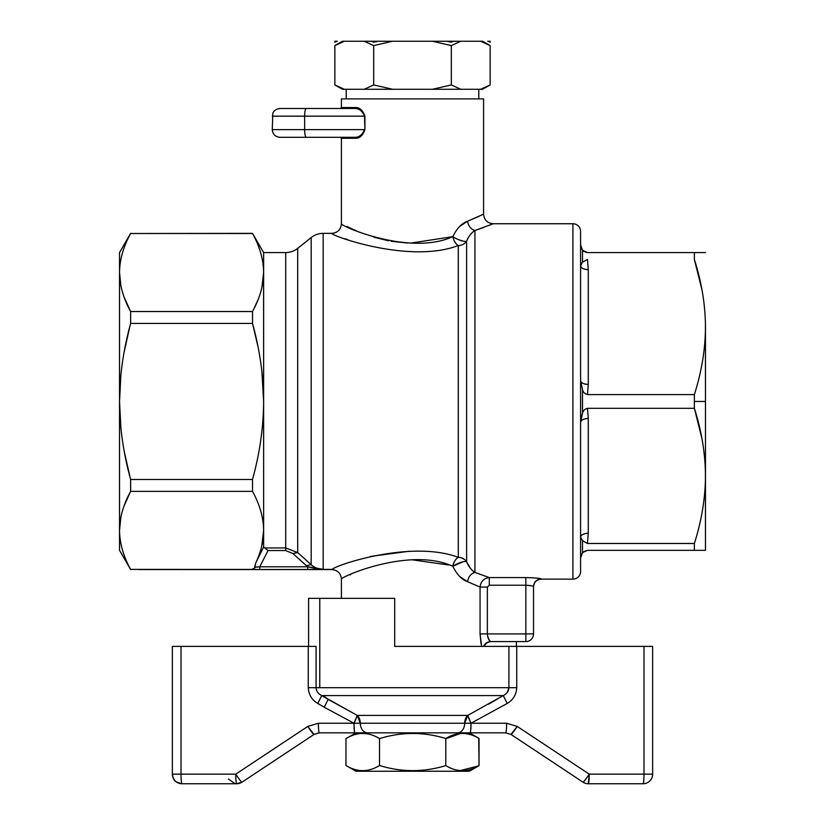 <?xml version="1.0" encoding="UTF-8"?>
<svg xmlns="http://www.w3.org/2000/svg" width="825" height="825" viewBox="0 0 825 825"><rect width="100%" height="100%" fill="white"/><g stroke="black" fill="none" stroke-linecap="round" stroke-linejoin="round"><path stroke-width="1.24" d="M481.047 643.871L480.057 633.909L487.358 633.909C487.957 638.478 489.081 641.035 490.731 641.592C489.081 641.035 487.957 638.478 487.358 633.909L525.845 633.909L525.845 641.592L491.267 641.592C487.915 641.747 485.543 643.345 484.141 646.387M525.845 641.592A7.683 7.683 0 0 0 533.528 633.909A7.683 7.683 0 0 1 525.845 641.592L525.845 633.909L533.528 633.909L487.358 633.909L487.358 587.07L489.297 585.214L525.845 585.214L525.845 633.909L525.845 585.214L531.259 585.75L525.845 585.214L525.845 577.593C535.074 577.84 540.2 578.284 541.21 578.944C536.549 579.398 533.981 581.955 533.528 586.616L533.528 633.909L533.528 586.616C533.022 585.925 530.465 585.461 525.845 585.214L489.297 585.214L489.297 577.593L525.845 577.593L525.845 585.214L531.259 585.75M489.338 640.417L490.731 641.592C487.41 641.747 485.048 643.345 483.656 646.387M487.358 634.167L487.988 637.715M489.658 640.819L487.699 636.725M533.486 586.534L533.528 586.616A7.683 7.673 180 0 1 541.21 578.944L541.21 578.944C540.2 578.284 535.074 577.84 525.845 577.593L489.297 577.593L489.297 585.214L487.358 587.07L480.057 587.07C480.758 581.439 483.832 578.273 489.297 577.593L474.932 572.416C471.673 570.477 468.899 566.94 466.62 561.815L466.62 241.096A9.601 8.91 -0 0 1 458.298 245.541C408.963 264.34 329.598 235.022 331.815 233.362C337.652 232.794 340.849 229.587 341.416 223.75L341.416 138.27L355.183 138.27C359.535 138.528 362.783 135.651 364.918 129.618L364.918 116.17C362.783 110.148 359.535 107.26 355.183 107.528L341.416 107.528L341.416 98.887L483.584 98.887L341.416 98.887L341.416 107.528L355.183 107.528A0.959 0.773 -90 0 1 354.41 108.487L355.183 107.528C359.535 107.26 362.783 110.138 364.918 116.17L364.475 116.17C362.278 110.808 358.927 108.25 354.41 108.487L306.24 108.487L354.41 108.487C358.927 108.25 362.278 110.808 364.475 116.17L364.918 129.618L364.475 116.17L304.652 116.17A7.683 1.588 -90 0 1 306.24 108.487A7.683 1.588 90 0 0 304.652 116.17L364.475 116.17L364.918 129.618C362.783 135.651 359.535 138.528 355.183 138.27L354.41 137.301C358.927 137.538 362.278 134.98 364.475 129.618L304.652 129.618L304.652 116.17L272.26 116.17L304.652 116.17L304.652 129.618L364.475 129.618C362.278 134.98 358.927 137.538 354.41 137.301A0.959 0.773 -90 0 1 355.183 138.27L341.416 138.27L341.416 223.75C339.467 225.503 409.386 256.503 452.843 236.641C409.386 256.503 339.467 225.503 341.416 223.75C340.849 229.587 337.652 232.794 331.815 233.362C329.598 235.022 408.963 264.34 458.298 245.541L458.298 557.36C411.015 539.509 335.002 565.393 332.093 569.436L319.492 569.436L323.183 569.271L323.183 233.362L323.183 569.271C318.306 569.095 314.304 567.559 311.18 564.671L311.18 564.63M410.654 243.117L452.843 236.641A9.601 2.681 -155 0 0 466.62 241.096L466.62 561.815C468.899 566.94 471.673 570.477 474.932 572.416L474.932 230.495C471.673 232.433 468.899 235.96 466.62 241.096C468.899 235.96 471.673 232.433 474.932 230.495C470.951 229.288 468.476 226.205 467.507 221.255C468.476 226.205 470.951 229.288 474.932 230.495L493.185 223.75C487.348 223.183 484.151 219.986 483.584 214.149C484.151 219.986 487.348 223.183 493.185 223.75L474.932 230.495C470.951 229.288 468.476 226.205 467.507 221.255C461.752 223.245 456.864 228.37 452.843 236.641C456.864 228.37 461.752 223.245 467.507 221.255L483.584 214.149L483.584 98.887L483.584 214.149L467.507 221.255C468.476 226.205 470.951 229.288 474.932 230.495L474.932 572.416L489.297 577.593C483.832 578.273 480.758 581.439 480.057 587.07L480.057 633.909L480.057 587.07L487.358 587.07L487.358 633.909L480.057 633.909L481.676 646.387L394.701 646.387L652.637 646.387L652.637 774.149L652.637 646.387L643.985 646.387L643.985 774.149L652.637 774.149A9.601 9.601 0 0 1 643.026 783.75A9.601 9.601 0 0 0 652.637 774.149L643.985 774.149L643.985 646.387L516.739 646.387L516.739 687.699L516.739 646.387L508.922 646.387L508.922 687.699L516.739 687.699C516.285 694.743 513.109 699.982 507.22 703.436C513.109 699.982 516.285 694.743 516.739 687.699L508.922 687.699L508.922 646.387L394.701 646.387L394.701 598.362L394.701 646.387L481.676 646.387M533.528 586.843L533.528 586.843C533.981 582.172 536.549 579.614 541.21 579.15L572.911 579.15L541.21 579.15M533.528 633.909L533.528 586.616M478.778 89.275L478.778 98.887L478.778 89.275M346.222 98.887L346.222 89.275L346.222 98.887M432.393 89.275L482.615 89.275L432.393 89.275L451.316 84.934L460.783 89.275L451.316 84.934L451.316 45.592L460.783 41.25L480.676 41.25L490.143 45.592L490.143 84.934L480.676 89.275L490.143 84.934L482.615 89.275L490.143 84.934L490.143 45.592L480.676 41.25L482.615 41.25L490.143 45.592L482.615 41.25L453.709 41.25L460.783 41.25L451.316 45.592L451.316 84.934L432.393 89.275L392.607 89.275L432.393 89.275M342.385 89.275L392.607 89.275L342.385 89.275L334.857 84.934L342.385 89.275M353.935 229.732L356.297 230.752M467.971 221.069L479.428 216.129M334.857 45.592L334.857 84.934L344.324 89.275L334.857 84.934L334.857 45.592L344.324 41.25L364.217 41.25L373.684 45.592L373.684 84.934L364.217 89.275L373.684 84.934L392.607 89.275L373.684 84.934L373.684 45.592L392.607 41.25L432.393 41.25L451.316 45.592L432.393 41.25L378.448 41.25L392.607 41.25L373.684 45.592L364.217 41.25L342.385 41.25L334.857 45.592L342.385 41.25L344.324 41.25L334.857 45.592M452.843 236.641C453.812 241.003 455.627 243.973 458.298 245.541A9.601 8.91 180 0 0 466.62 241.096L466.62 241.096M462.949 241.096A9.601 2.681 -155 0 0 463.062 241.117L458.349 239.601M479.366 216.16L475.901 217.728M475.489 230.319L484.192 227.257M467.198 221.378L459.731 226.39M467.259 239.57L468.208 237.744M346.057 239.033L347.789 239.662M415.955 243.076L411.232 243.117M407.519 243.024L391.215 241.292M388.596 240.818L373.869 237.167M352.78 229.226L346.737 226.411M446.552 41.25L432.393 41.25L446.552 41.25L451.316 42.178L453.709 41.25L451.316 42.178L446.552 41.25L451.316 41.25L451.316 42.178L451.316 41.25L453.709 41.25L446.552 41.25M371.291 41.25L364.217 41.25L371.291 41.25L373.684 42.178L378.448 41.25L373.684 42.178L373.684 41.25L378.448 41.25L371.291 41.25L373.684 41.25L373.684 42.178L371.291 41.25M346.232 239.095L345.19 238.714M455.936 243.561L454.132 240.653M493.185 223.75L572.911 223.75L572.911 579.15L572.911 223.75L493.185 223.75M327.494 108.487L298.671 108.487L327.494 108.487M354.41 137.301L306.24 137.301A7.683 1.588 -90 0 1 304.652 129.618L272.26 129.618L304.652 129.618A7.683 1.588 90 0 0 306.24 137.301L354.399 137.301M538.436 578.325L540.54 578.676M490.442 224.854L488.441 225.648M488.678 577.356L489.204 577.562M255.307 569.508L332.093 569.436C335.002 565.393 411.025 539.509 458.298 557.36A9.601 8.91 0 0 1 466.62 561.815L470.446 568.353M251.584 569.436L254.585 568.126L251.584 569.436L130.628 569.405L259.792 569.528L259.792 566.785L259.792 569.528L307.704 569.528L307.704 566.785L307.704 569.528L314.191 569.508M332.155 569.405L323.183 569.415M341.416 579.15C340.849 573.323 337.652 570.116 331.815 569.549C337.652 570.116 340.849 573.323 341.416 579.15L341.416 579.15C339.467 577.397 409.386 546.408 452.843 566.27C409.396 546.408 339.467 577.397 341.416 579.15L341.416 598.362L341.416 579.15M458.298 557.36C455.627 558.938 453.812 561.908 452.843 566.27C456.864 574.53 461.752 579.655 467.507 581.656C461.752 579.655 456.864 574.53 452.843 566.27A9.601 5.311 105.5 0 1 458.298 557.36L458.298 245.541M350.109 574.901L350.903 574.53M411.902 559.783L448.47 564.96M409.241 551.255L370.322 556.442M130.628 569.549L119.532 550.337L119.532 530.393C119.656 543.211 123.358 556.215 130.628 569.405C123.358 556.215 119.656 543.211 119.532 530.393C119.656 517.574 123.358 504.57 130.628 491.37L252.522 491.37C259.803 504.58 263.495 517.584 263.618 530.393C263.557 541.076 260.958 551.894 255.802 562.846L254.585 568.126L255.492 567.105L259.792 566.785L307.704 566.785L306.384 565.713L311.18 564.671L311.18 237.569L297.691 248.356L311.18 237.569A19.212 19.212 0 0 1 323.183 233.362L331.815 233.362M458.267 563.341L463.103 561.784L452.843 566.27A9.601 2.681 -25 0 1 466.62 561.815M474.932 572.416C470.951 573.623 468.476 576.696 467.507 581.656C468.476 576.696 470.951 573.623 474.932 572.416C470.951 573.623 468.476 576.696 467.507 581.656C468.476 576.696 470.951 573.623 474.932 572.416L489.297 577.593M580.594 265.774A7.683 3.847 180 0 0 588.277 269.62L587.472 259.432L582.512 262.185L581.037 264.402L582.512 262.185L582.512 250.295L580.594 244.881L582.512 250.295L582.512 262.185L580.594 265.774C581.048 268.115 583.615 269.393 588.277 269.62L588.277 384.409A7.683 3.847 0 0 1 580.594 380.562C581.048 382.893 583.615 384.172 588.277 384.409L587.472 394.587C584.636 393.752 582.986 392.071 582.512 389.565L580.594 380.562L580.594 265.774L582.512 262.185L587.472 259.432L588.277 269.62C583.615 269.393 581.048 268.115 580.594 265.774L580.594 244.881L582.512 250.295L587.472 252.574L582.512 250.295L580.594 244.881L580.594 231.433A7.683 7.683 0 0 0 572.911 223.75A7.683 7.683 0 0 1 580.594 231.433L580.594 571.467A7.683 7.683 0 0 1 572.911 579.15A7.683 7.683 0 0 0 580.594 571.467L580.594 558.02L582.512 552.606L587.472 550.337L705.406 550.337M580.594 244.881C581.048 249.552 583.615 252.11 588.277 252.574M588.277 550.337C583.615 550.791 581.048 553.358 580.594 558.02C581.048 553.358 583.615 550.791 588.277 550.337L588.277 550.337M702.219 550.337L587.472 550.337L582.512 552.606L582.512 540.715L587.472 543.479L588.277 533.29L587.472 543.479L582.512 540.715L580.594 537.127C581.048 534.796 583.615 533.517 588.277 533.29C583.615 533.517 581.048 534.796 580.594 537.127L582.512 540.715L580.594 537.127L580.594 422.348L582.512 413.346C582.986 410.829 584.636 409.159 587.472 408.313L588.277 418.502C583.615 418.729 581.048 420.007 580.594 422.348A7.683 3.847 180 0 1 588.277 418.502L588.277 533.29A7.683 3.847 0 0 0 580.594 537.127L582.512 540.715L582.512 552.606L580.594 558.02L580.594 571.467M480.057 587.07L467.507 581.656L480.057 587.07M306.24 137.301L279.943 137.301C275.282 136.847 272.714 134.289 272.26 129.618L272.827 113.283C272.704 113.438 273.859 109.23 279.943 108.487L306.24 108.487M582.749 250.573L585.956 252.409M581.512 416.367L582.512 413.346L580.594 422.348L580.594 380.562L582.512 389.565C582.986 392.071 584.636 393.752 587.472 394.587L588.277 384.409L588.277 269.62M702.003 290.018L694.372 259.432L694.372 252.574L705.468 252.574L587.472 252.574L694.372 252.574L694.372 259.432C701.632 282.222 705.334 304.755 705.468 327.009C705.334 349.274 701.632 371.797 694.372 394.587L587.472 394.587C584.636 393.752 582.986 392.071 582.512 389.565L582.512 413.346L581.316 417.068M468.466 565.589L467.868 564.548M459.731 576.52L467.332 581.584M257.41 567.188L254.729 566.682L255.802 562.846L263.618 547.037L264.619 547.934L285.698 547.934L297.691 552.564L285.698 547.934L285.698 550.553L292.896 553.544L297.691 552.564L297.691 248.356L297.691 552.564L292.896 553.544L307.704 566.785L259.792 566.785L268.053 550.553L285.698 550.553L292.896 553.544L306.384 565.713L311.18 564.671L297.691 552.564L311.18 564.671C314.304 567.559 318.306 569.095 323.183 569.271L307.704 566.785L318.46 569.137M461.691 557.937L464.403 559.391M414.006 559.793L412.974 559.783M297.691 248.356L297.691 552.482L297.691 248.356A19.212 19.212 0 0 1 285.698 252.574A19.212 19.212 0 0 0 297.691 248.356M580.594 558.02L580.594 537.127M130.628 569.405C123.358 556.215 119.656 543.211 119.532 530.393L119.532 401.455C119.656 427.092 123.358 453.1 130.628 479.49L130.628 491.37L124.132 505.725M120.893 517.12L119.532 530.393L119.532 550.337M255.059 567.621L254.987 566.878M261.783 545.851L263.618 530.393L263.618 547.037L255.802 562.846C260.958 551.894 263.557 541.076 263.618 530.393C263.495 517.584 259.803 504.58 252.522 491.37L252.522 479.49L252.522 491.37L130.628 491.37L130.628 479.49L252.522 479.49C259.803 453.08 263.495 427.072 263.618 401.455L263.618 547.037L264.619 547.934L285.698 547.934L285.698 252.574L285.698 550.553L268.053 550.553L264.619 547.934L268.053 550.553L259.762 566.785M255.492 567.105L254.585 568.126L254.729 566.682L255.492 567.105M694.372 252.574L702.158 252.574M583.718 251.439L582.512 250.295M588.277 533.29L588.277 418.502L587.472 408.313C584.636 409.159 582.986 410.829 582.512 413.346L582.512 389.565C582.986 392.071 584.636 393.752 587.472 394.587L694.372 394.587C701.632 371.797 705.334 349.274 705.468 327.009L705.396 321.946M694.671 409.293L701.941 438.601L694.372 408.313C701.632 431.114 705.334 453.637 705.468 475.891C705.334 498.156 701.632 520.678 694.372 543.479L587.472 543.479L694.372 543.479C701.632 520.678 705.334 498.156 705.468 475.891L705.396 470.827M705.406 470.9L705.468 550.337L694.372 550.337L694.372 543.479L694.372 550.337L703.354 550.337M587.472 408.313L694.372 408.313L587.472 408.313M694.372 394.587L694.372 408.313L694.372 394.587M130.628 491.37C123.358 504.57 119.656 517.574 119.532 530.393L120.842 517.337M263.618 530.393L263.618 252.574L285.698 252.574L263.618 252.574L252.522 233.362L130.628 233.496C123.358 246.696 119.656 259.7 119.532 272.518L120.862 285.656L119.532 272.518L119.532 252.574L130.628 233.362L119.532 252.574L119.532 530.393M120.873 427.804L119.532 401.455C119.656 375.818 123.358 349.81 130.628 323.421L252.522 323.421C259.803 349.821 263.495 375.839 263.618 401.455L263.598 404.57M130.123 477.613L124.276 451.595L130.133 477.623M263.587 270.559L263.618 401.455L261.876 371.322L263.618 401.455C263.495 427.072 259.803 453.08 252.522 479.49L130.628 479.49C123.358 453.1 119.656 427.092 119.532 401.455L120.852 375.293M124.266 505.343L130.206 492.154M705.416 322.482L705.468 401.455L694.372 401.455L705.468 401.455L705.468 475.891C705.334 453.637 701.632 431.114 694.372 408.313M705.468 475.901L705.468 327.009C705.334 304.755 701.632 282.222 694.372 259.432M694.712 260.545L701.941 289.709M705.468 327.009L705.427 330.897M694.372 543.479C701.632 520.678 705.334 498.156 705.468 475.891L705.468 550.337M130.226 310.778L124.266 297.557L130.628 311.53L130.628 323.421C123.358 349.81 119.656 375.818 119.532 401.455L119.532 272.518C119.656 285.337 123.358 298.341 130.628 311.53L252.522 311.53C259.803 298.33 263.495 285.326 263.618 272.518L261.876 287.574M124.276 351.326L130.133 325.277M257.895 346.232L252.522 323.421L252.522 311.53L252.522 323.421L130.628 323.421L130.628 311.53C123.358 298.341 119.656 285.337 119.532 272.518C119.656 259.7 123.358 246.696 130.628 233.496C123.358 246.696 119.656 259.7 119.532 272.518M119.532 401.455L120.873 427.783M253.1 325.597L257.905 346.273M257.885 300.145L252.986 310.674M252.522 233.496L263.618 252.574L263.618 272.518C263.495 259.71 259.803 246.706 252.522 233.496C259.803 246.706 263.495 259.71 263.618 272.518C263.495 259.71 259.803 246.706 252.522 233.496L130.628 233.496M263.618 401.455C263.495 375.839 259.803 349.821 252.522 323.421M263.618 272.518C263.495 285.326 259.803 298.33 252.522 311.53L130.628 311.53M460.298 770.591L478.686 765.858L469.312 771.262L355.967 771.262L469.312 771.262L355.967 771.262L345.953 765.476L345.953 738.623L355.967 732.837L469.312 732.837L479.047 738.458C467.961 731.775 456.864 731.796 445.778 738.499C423.689 731.785 401.6 731.806 379.51 738.581C368.321 731.744 357.142 731.754 345.953 738.623C357.142 731.754 368.321 731.744 379.51 738.581C401.6 731.806 423.689 731.785 445.778 738.499C456.864 731.796 467.961 731.775 479.047 738.458L479.047 765.641C467.961 772.324 456.864 772.313 445.778 765.6L445.778 738.499L445.778 765.6C423.689 772.324 401.6 772.293 379.51 765.518L379.51 738.581L379.51 765.518C368.321 772.365 357.132 772.344 345.953 765.476C357.132 772.344 368.321 772.365 379.51 765.518C401.6 772.293 423.689 772.324 445.778 765.6C456.864 772.313 467.961 772.324 479.047 765.641L478.686 738.251M446.624 738.499L460.298 733.507M478.686 765.858L469.312 771.262L355.967 771.262L345.953 765.476L345.953 738.623M643.737 780.574L643.84 779.254M643.985 774.149L589.246 774.149A9.601 0.794 123.5 0 1 582.986 782.152A9.601 9.601 0 0 0 588.287 783.75L643.026 783.75L588.287 783.75A9.601 0.949 -90 0 0 589.246 774.149L643.985 774.149A9.601 0.949 90 0 1 643.026 783.75L588.287 783.75A9.601 9.601 0 0 1 582.986 782.152A9.601 0.794 -56.5 0 0 589.246 774.149L588.287 783.75L643.026 783.75M588.751 782.543L589.246 774.778M589.246 774.149L517.223 726.433L506.612 723.236L471.023 723.236L507.22 703.436L471.023 723.236L506.612 723.236L517.223 726.433L589.246 774.149M517.223 726.433L510.964 734.436L505.663 732.837L510.964 734.436L582.986 782.152L510.964 734.436A9.601 0.794 -56.5 0 0 517.223 726.433L510.964 734.436L505.663 732.837C506.241 732.27 506.56 729.073 506.612 723.236A9.601 0.949 90 0 1 505.663 732.837L470.075 732.837A9.601 0.949 -90 0 0 471.023 723.236C470.972 729.073 470.652 732.27 470.075 732.837L457.432 732.837A9.601 7.25 -90 0 0 464.681 723.247L470.972 723.247A9.601 0.959 90 0 1 470.002 732.837C470.59 732.27 470.91 729.073 470.972 723.247L464.681 723.247L464.991 720.462M465.867 717.987L467.775 715.388A9.601 0.856 -115.8 0 0 470.972 723.247L467.775 715.388L503.25 695.568L507.22 703.436L503.25 695.568C506.787 693.846 508.685 691.226 508.922 687.699C508.685 691.226 506.787 693.846 503.25 695.568L467.775 715.388L464.681 723.247L470.972 723.247M467.816 715.368L467.775 715.388A9.601 7.25 -90 0 0 464.681 723.247L353.977 723.236A9.601 0.949 90 0 0 354.925 732.837L319.337 732.837L354.925 732.837C354.348 732.27 354.028 729.073 353.977 723.236L354.028 723.247C354.09 729.073 354.41 732.27 354.998 732.837A9.601 0.959 -90 0 1 354.028 723.247L360.319 723.247A9.601 7.25 90 0 0 367.568 732.837A9.601 7.25 -90 0 1 360.319 723.247L464.681 723.247A9.601 7.25 90 0 1 457.432 732.837L505.663 732.837M470.601 731.239L471.023 723.917M508.922 687.761L507.313 692.33M467.837 715.646L469.466 719.957M496.856 699.383L488.534 704.21M510.964 734.436L582.986 782.152M469.312 732.837L355.967 732.837M353.977 723.566L354.42 731.363M319.234 732.775L314.036 734.436L319.337 732.837L314.036 734.436L307.777 726.433L318.388 723.236C318.44 729.073 318.759 732.27 319.337 732.837L354.925 732.837L319.337 732.837A9.601 0.949 -90 0 1 318.388 723.236L353.977 723.236L324.266 707.252L328.144 699.383L323.369 695.568L503.25 695.568L321.75 695.568L317.78 703.436C311.891 699.982 308.725 694.743 308.261 687.699L316.078 687.699C316.315 691.226 318.213 693.846 321.75 695.568C318.213 693.846 316.315 691.226 316.078 687.699L508.922 687.699L319.77 687.699L319.77 598.362L394.701 598.362L319.77 598.362L319.77 687.699L308.261 687.699C308.725 694.743 311.891 699.982 317.78 703.436L321.75 695.568L357.225 715.388L467.775 715.388L357.225 715.388L359.133 717.987M360.009 720.462L360.319 723.247A9.601 7.25 90 0 0 357.225 715.388L354.028 723.247L318.388 723.236L307.777 726.433L314.036 734.436L242.014 782.152A9.601 0.794 -123.5 0 1 235.754 774.149L181.015 774.149L181.015 646.387L308.261 646.387L308.261 687.699L308.261 646.387L316.078 646.387L316.078 687.699L316.078 646.387L308.602 646.387L308.602 598.362L319.77 598.362L308.602 598.362L308.602 646.387L316.078 646.387L181.015 646.387L181.015 774.149L172.363 774.149L172.363 646.387L181.015 646.387L172.363 646.387L172.363 774.149L181.015 774.149A9.601 0.949 90 0 0 181.974 783.75C176.117 783.162 172.91 779.955 172.363 774.149A9.601 9.601 0 0 0 181.974 783.75A9.601 0.949 -90 0 1 181.015 774.149L235.754 774.149L307.777 726.433L235.754 774.149A9.601 0.794 56.5 0 0 242.014 782.152L236.713 783.75A9.601 0.949 -90 0 1 235.754 774.149A9.601 0.949 90 0 0 236.713 783.75L181.974 783.75L236.713 783.75A9.601 9.601 0 0 0 242.014 782.152L314.036 734.436L242.014 782.152M360.319 723.247L357.225 715.388L354.028 723.247A9.601 0.856 115.8 0 0 357.225 715.388L328.144 699.383L324.266 707.252L353.977 723.236M516.398 646.387L516.398 641.592L516.398 646.387M317.78 703.436L324.266 707.252L317.78 703.436L321.75 695.568L323.369 695.568L328.144 699.383L321.75 695.568M318.388 723.236L307.777 726.433A9.601 0.794 56.5 0 0 314.036 734.436L314.036 734.436M173.828 779.243L174.838 780.574M181.933 783.75L236.713 783.75L234.908 783.585L228.412 778.996M490.143 42.178L487.75 41.25L490.143 42.178L487.75 41.25L490.143 41.25L490.143 42.178L490.143 41.25L487.75 41.25M337.25 41.25L334.857 41.25L337.25 41.25L334.857 42.178L337.25 41.25L334.857 42.178L334.857 41.25L334.857 42.178M341.416 107.528L340.457 108.487M341.416 138.27L340.457 137.301M331.815 569.549L138.744 569.549M172.363 774.149L173.178 778.016C174.529 778.965 172.074 781.223 181.974 783.75M238.219 783.626L241.952 782.193"/></g></svg>
